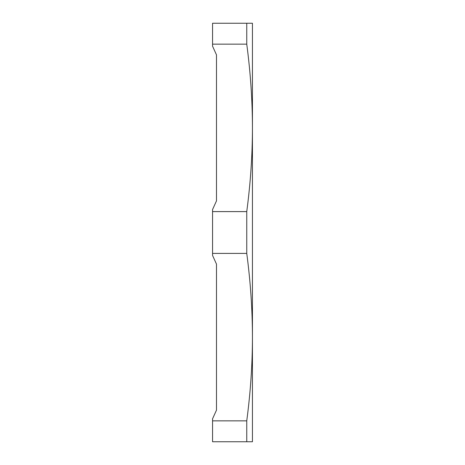 <?xml version="1.0" encoding="UTF-8"?>
<svg xmlns="http://www.w3.org/2000/svg" width="465" height="465" viewBox="0 0 465 465"><rect width="100%" height="100%" fill="white"/><g stroke="black" fill="none" stroke-linecap="round" stroke-linejoin="round"><path stroke-width="0.7" d="M216.481 200.892L216.481 54.858L216.481 200.892L212.557 209.552L212.557 211.598L246.752 211.598L246.752 253.402C250.501 281.633 252.402 309.539 252.443 337.125L252.443 23.25L246.752 23.25L246.752 44.152C250.501 72.383 252.402 100.289 252.443 127.875C252.402 155.461 250.501 183.367 246.752 211.598M252.443 441.75L252.443 337.125C252.402 364.711 250.501 392.617 246.752 420.848L246.752 441.75L252.443 441.75M252.443 232.5L252.443 403.481M246.752 441.75L212.557 441.75L212.557 418.802L216.481 410.142L216.481 264.108L216.481 410.142M216.481 54.858L212.557 46.198L212.557 23.25L246.752 23.25M212.557 44.152L246.752 44.152M216.481 264.108L212.557 255.448L212.557 211.598M212.557 253.402L246.752 253.402M212.557 420.848L246.752 420.848"/></g></svg>
